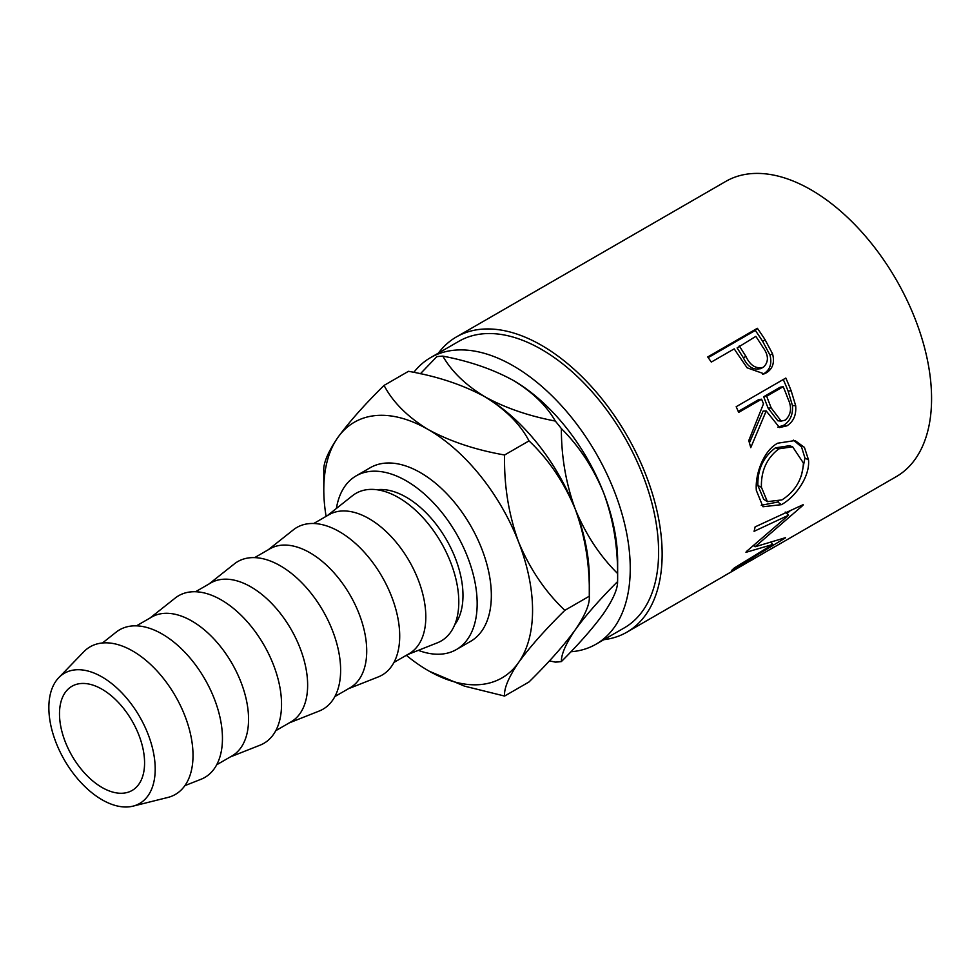 <?xml version="1.0" encoding="UTF-8"?>
<svg xmlns="http://www.w3.org/2000/svg" width="980" height="980" viewBox="0 0 980 980"><rect width="100%" height="100%" fill="white"/><g stroke="black" fill="none" stroke-linecap="round" stroke-linejoin="round"><path stroke-width="1.47" d="M102.03 787.479A60.16 34.729 60 0 1 62.732 734.461A60.16 34.729 60 0 1 71.957 686.257A60.16 34.729 60 0 1 102.03 689.234A60.16 34.729 60 0 1 141.34 742.252A60.16 34.729 60 0 1 132.116 790.456A60.16 34.729 60 0 1 102.03 787.479M413.817 372.363A165.449 95.526 60 0 1 430.538 357.651A165.449 95.526 60 0 1 513.263 365.846A165.449 95.526 60 0 1 621.345 511.646A165.449 95.526 60 0 1 595.987 644.215A165.449 95.526 60 0 1 570.923 651.761M430.538 357.651L458.897 341.285A165.449 95.526 60 0 1 541.621 349.48A165.449 95.526 60 0 1 649.703 495.268A165.449 95.526 60 0 1 624.346 627.837L595.987 644.215M757.356 328.3A170.459 98.417 60 0 1 765.025 339.644L772.534 353.755C774.825 362.49 772.755 368.848 766.323 372.829L764.192 373.858L747.091 367.794L736.972 353.033A170.459 98.417 60 0 0 734.204 348.868L711.296 362.086A170.459 98.417 60 0 0 707.719 356.953L757.356 328.3L755.286 330.432A165.449 95.526 60 0 1 762.722 341.444L769.998 355.14C772.154 363.654 770.023 369.901 763.604 373.87L762.71 374.348M785.813 378.047A170.459 98.417 60 0 1 791.154 390.8L795.674 405.696C796.434 414.957 793.506 421.67 786.891 425.847L779.529 427.55L766.213 410.938L750.754 447.652A170.459 98.417 60 0 0 748.769 440.584L763.481 403.834A170.459 98.417 60 0 0 761.57 399.191L738.663 412.409A170.459 98.417 60 0 0 736.176 406.712L785.813 378.047M808.5 459.841C810.227 476.378 795.368 497.191 781.342 504.676L762.991 506.746L756.34 490.441C754.943 474.283 763.628 450.531 777.704 443.205L795.025 440.547L804.433 447.395L808.5 459.841L804.96 458.089L801.273 476.219M746.393 551.532A170.459 98.417 60 0 1 745.964 552.34L772.742 544.464L734.277 567.971A170.459 98.417 60 0 1 731.558 570.495L785.152 538.057A170.459 98.417 60 0 0 785.531 537.665L755.102 546.767L803.012 505.276A170.459 98.417 60 0 0 803.183 504.663L755.115 526.885A170.459 98.417 60 0 1 754.086 531.319L788.606 515.198L746.393 551.532M438.379 353.131A170.459 98.417 60 0 1 456.398 336.936A170.459 98.417 60 0 1 541.621 345.377A170.459 98.417 60 0 1 652.974 495.598A170.459 98.417 60 0 1 626.857 632.186L722.566 576.926A170.459 98.417 60 0 0 724.882 575.517L774.506 546.865A170.459 98.417 60 0 1 772.203 548.273A170.459 98.417 60 0 1 769.827 549.56M766.274 551.618L751.023 560.487A170.459 98.417 60 0 1 749.467 561.32M745.903 563.378L726.854 574.439A170.459 98.417 60 0 1 725.286 575.285M626.857 632.186A170.459 98.417 60 0 1 603.827 639.683M456.398 336.936L725.825 181.386A170.459 98.417 60 0 1 811.048 189.826A170.459 98.417 60 0 1 922.401 340.036A170.459 98.417 60 0 1 896.271 476.635L772.203 548.273M418.313 650.34A100.266 57.894 -120 0 0 456.398 649.544A100.266 57.894 -120 0 0 471.772 569.196A100.266 57.894 -120 0 0 406.259 480.837A100.266 57.894 -120 0 0 356.132 475.876A100.266 57.894 -120 0 0 336.397 508.461M456.398 649.544L470.584 641.361A100.266 57.894 -120 0 0 485.945 561.013A100.266 57.894 -120 0 0 420.445 472.654A100.266 57.894 -120 0 0 370.305 467.68L356.132 475.876M102.03 676.96A75.203 43.414 60 0 1 152.66 748.818A75.203 43.414 60 0 1 132.986 806.148A75.203 43.414 60 0 1 102.03 799.754A75.203 43.414 60 0 1 54.733 739.116A75.203 43.414 60 0 1 58.8 677.645A75.203 43.414 60 0 1 102.03 676.96M58.8 677.645L83.741 651.823A85.223 49.208 60 0 1 132.741 651.039A85.223 49.208 60 0 1 190.132 732.477A85.223 49.208 60 0 1 167.837 797.463L132.986 806.148M102.496 642.966L116.093 632.186A85.223 49.208 60 0 1 162.178 634.036A85.223 49.208 60 0 1 218.797 712.448A85.223 49.208 60 0 1 201.01 779.272L184.865 785.654M136.477 625.84L151.728 617.045A80.213 46.317 60 0 1 191.835 621.014A80.213 46.317 60 0 1 244.241 691.696A80.213 46.317 60 0 1 231.942 755.984L216.69 764.78M150.013 618.025L175.187 598.07A85.223 49.208 60 0 1 221.272 599.932A85.223 49.208 60 0 1 277.879 678.332A85.223 49.208 60 0 1 260.104 745.155L230.227 756.964M195.559 591.736L210.81 582.929A80.213 46.317 60 0 1 250.917 586.898A80.213 46.317 60 0 1 303.322 657.592A80.213 46.317 60 0 1 291.023 721.868L275.772 730.676M209.095 583.921L234.269 563.953A85.223 49.208 60 0 1 280.354 565.815A85.223 49.208 60 0 1 336.973 644.215A85.223 49.208 60 0 1 319.186 711.039L289.321 722.86M254.653 557.62L269.904 548.812A80.213 46.317 60 0 1 310.011 552.793A80.213 46.317 60 0 1 362.404 623.476A80.213 46.317 60 0 1 350.117 687.752L334.866 696.56M268.189 549.805L293.351 529.837A85.223 49.208 60 0 1 339.448 531.699A85.223 49.208 60 0 1 396.055 610.111A85.223 49.208 60 0 1 378.28 676.923L348.402 688.744M313.735 523.504L328.986 514.696A80.213 46.317 60 0 1 369.093 518.677A80.213 46.317 60 0 1 421.498 589.36A80.213 46.317 60 0 1 409.199 653.636L393.948 662.443M327.271 515.688L352.445 495.733A85.223 49.208 60 0 1 398.529 497.583A85.223 49.208 60 0 1 455.137 575.995A85.223 49.208 60 0 1 437.362 642.819L407.484 654.628M454.757 624.677A80.213 46.317 -120 0 0 455.688 559.115A80.213 46.317 -120 0 0 406.259 497.215A80.213 46.317 -120 0 0 376.847 489.731M512.197 379.799A147.625 85.236 60 0 1 513.263 380.399A147.625 85.236 60 0 1 603.655 492.867A147.625 85.236 60 0 1 617.645 561.197L617.645 577.575A167.678 96.812 -120 0 0 617.596 573.508C599.858 555.942 585.758 534.517 575.297 509.233C565.962 483.667 561.32 456.79 561.369 428.591C579.107 446.157 593.206 467.583 603.655 492.867C612.99 518.42 617.645 545.309 617.596 573.508M442.85 356.132C469.579 361.216 493.05 369.313 513.263 380.399C532.532 392.11 546.546 405.659 555.305 421.057C528.575 415.961 505.117 407.864 484.904 396.777C465.635 385.067 451.621 371.518 442.85 356.132A167.678 96.812 -120 0 0 436.798 356.671L420.383 373.76M561.369 428.591A167.678 96.812 -120 0 0 555.305 421.057M617.596 581.581C617.706 588.968 613.063 599.576 603.655 613.394C593.365 627.629 579.278 643.689 561.369 661.573C561.258 654.187 565.901 643.591 575.297 629.773C585.587 615.538 599.687 599.466 617.596 581.581A167.678 96.812 -120 0 0 617.645 577.575M549.413 660.863L555.305 662.113A167.678 96.812 -120 0 0 561.369 661.573M429.363 671.263L464.459 686.135L504.59 696.057C503.879 688.536 508.547 677.364 518.579 662.517C529.776 647.106 545.211 629.699 564.86 610.32C545.382 591.969 529.96 569.184 518.579 541.977C508.608 514.353 503.953 485.357 504.59 454.99C475.557 449.918 450.09 441.429 428.174 429.522C407.509 416.843 392.809 402.131 384.062 385.41L408.488 371.31C437.521 376.381 462.989 384.871 484.904 396.777C505.57 409.456 520.27 424.168 529.016 440.89C548.494 459.252 563.917 482.025 575.297 509.233C585.268 536.869 589.936 565.864 589.286 596.22L589.286 577.575A147.625 85.236 -120 0 0 575.297 509.233A147.625 85.236 -120 0 0 484.904 396.777A147.625 85.236 -120 0 0 483.777 396.128M564.86 610.32L589.286 596.22C589.997 603.741 585.33 614.926 575.297 629.773C564.1 645.183 548.678 662.578 529.016 681.958L504.59 696.057M384.062 385.41C364.585 404.581 349.162 421.976 337.782 437.595C327.81 452.295 323.155 463.479 323.792 471.147L323.792 489.792A147.625 85.236 -120 0 0 326.107 516.362M504.59 454.99L529.016 440.89M406.32 655.302A147.625 85.236 -120 0 0 428.174 670.59A147.625 85.236 -120 0 0 518.579 662.517A147.625 85.236 -120 0 0 518.579 541.977A147.625 85.236 -120 0 0 428.174 429.522A147.625 85.236 -120 0 0 337.782 437.595A147.625 85.236 -120 0 0 323.792 489.792M785.213 512.062L788.606 515.198M771.297 542.504L772.742 544.464M754.135 545.676L753.289 545.909M753.902 545.419L755.102 546.767M790.272 510.678L786.94 513.655M781.342 504.676L777.838 502.03L761.227 505.288M793.445 440.155L801.518 446.892L804.96 458.089M778.537 501.613L777.838 502.03M792.624 446.77L789.439 445.716L775.45 447.836C763.31 457.035 757.454 469.604 757.883 485.517L763.689 499.249L767.401 501.65L781.942 499.91C795.442 491.213 802.608 478.926 803.416 463.05L792.624 446.77L778.892 448.828C766.764 458.089 760.946 470.915 761.423 487.293L767.401 501.65M775.45 447.836L778.892 448.828M757.883 485.517L761.423 487.293M783.265 379.517A165.449 95.526 60 0 1 788.092 391.094L792.452 405.561C793.139 414.577 790.174 421.167 783.559 425.332L777.838 427.158M795.674 405.696L792.452 405.561M786.891 425.847L783.559 425.332M766.213 410.938L763.102 411.086L749.418 442.813M761.57 399.191L758.581 399.681L738.246 411.429M783.204 386.696L780.215 387.186L763.677 396.741L768.1 408.133L777.826 420.775L781.195 421.094L785.298 420.114C791.215 414.552 792.097 407.411 787.932 398.676A170.459 98.417 60 0 0 783.204 386.696L766.654 396.251L771.211 407.986L781.195 421.094M766.654 396.251L763.677 396.741M772.534 353.755L769.998 355.14M766.323 372.829L763.604 373.87M708.197 357.614L755.286 330.432M739.288 345.928L745.841 356.279C750.202 365.528 756.045 369.191 763.395 367.267C768.933 361.865 768.724 355.152 762.783 347.128A170.459 98.417 60 0 0 755.837 336.373L737.107 347.9L743.477 357.945C747.679 366.949 753.436 370.452 760.75 368.48M759.904 368.897L763.395 367.267M745.841 356.279L743.477 357.945M791.154 390.8L788.092 391.094M771.211 407.986L768.1 408.133M765.025 339.644L762.722 341.444"/></g></svg>
